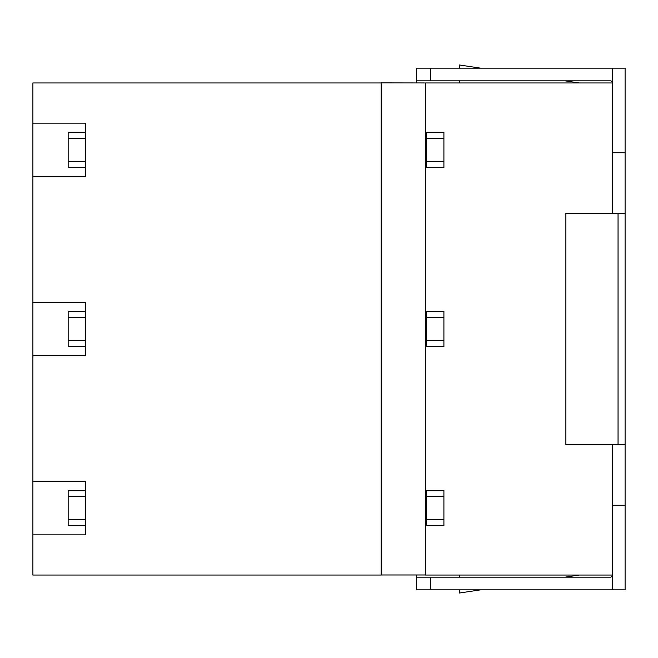 <?xml version="1.0" encoding="UTF-8"?>
<svg xmlns="http://www.w3.org/2000/svg" width="658" height="658" viewBox="0 0 658 658"><rect width="100%" height="100%" fill="white"/><g stroke="black" fill="none" stroke-linecap="round" stroke-linejoin="round"><path stroke-width="0.99" d="M618.051 444.619L625.1 444.619L625.1 213.381L565.88 213.381L565.88 444.619L618.051 444.619L618.051 213.381M416.424 82.883L416.424 68.152L430.521 68.152L430.521 80.844L416.424 80.844M416.424 574.977L416.424 589.848L430.521 589.848L430.521 577.156L416.424 577.156M612.409 68.152L612.409 152.746L625.1 152.746L625.1 68.152L430.521 68.152M612.409 505.254L612.409 589.848L625.1 589.848L625.1 505.254L612.409 505.254L612.409 444.619M625.1 444.619L625.1 505.254M625.1 152.746L625.1 213.381M612.409 589.848L430.521 589.848M612.409 575.043A2.114 2.114 0 0 1 610.295 577.156A2.114 2.114 0 0 0 612.409 575.043L425.586 575.043L425.586 82.957L612.409 82.957A2.114 2.114 0 0 0 610.295 80.844L430.521 80.844M612.409 82.957A2.114 2.114 0 0 0 610.295 80.844M610.295 577.156L430.521 577.156M612.409 213.381L612.409 152.746M459.424 82.957L459.424 80.844M459.424 68.152L459.424 64.978L480.579 68.152M425.586 82.957L381.171 82.883L381.171 575.043L32.9 575.043L32.9 481.278L85.779 481.278L85.779 490.449L68.152 490.449L68.152 496.387L85.779 496.387L85.779 490.449M459.424 577.156L459.424 575.043M480.579 589.848L459.424 593.023L459.424 589.848M68.152 161.613L68.152 167.551L85.779 167.551L85.779 161.613L68.152 161.613L68.152 138.246L85.779 138.246L85.779 132.307L68.152 132.307L68.152 138.246M85.779 161.613L85.779 138.246M68.152 340.68L68.152 346.626L85.779 346.626L85.779 340.68L68.152 340.68L68.152 317.321L85.779 317.321L85.779 311.374L68.152 311.374L68.152 317.321M85.779 340.68L85.779 317.321M68.152 519.754L68.152 525.693L85.779 525.693L85.779 519.754L68.152 519.754L68.152 496.387M85.779 519.754L85.779 496.387M426.294 519.754L426.294 525.693L443.911 525.693L443.911 519.754L426.294 519.754L426.294 496.387L443.911 496.387L443.911 490.449L426.294 490.449L426.294 496.387M443.911 519.754L443.911 496.387M426.294 340.68L426.294 346.626L443.911 346.626L443.911 340.68L426.294 340.68L426.294 317.321L443.911 317.321L443.911 311.374L426.294 311.374L426.294 317.321M443.911 340.68L443.911 317.321M426.294 161.613L426.294 167.551L443.911 167.551L443.911 161.613L426.294 161.613L426.294 138.246L443.911 138.246L443.911 132.307L426.294 132.307L426.294 138.246M443.911 161.613L443.911 138.246M85.779 167.551L85.779 176.722L32.9 176.722L32.9 123.136L85.779 123.136L85.779 132.307M85.779 346.626L85.779 355.789L32.9 355.789L32.9 302.211L85.779 302.211L85.779 311.374M85.779 525.693L85.779 534.864L32.9 534.864M32.9 123.136L32.9 82.957L381.171 82.957M32.9 302.211L32.9 176.722M32.9 481.278L32.9 355.789M381.171 574.977L425.586 574.977M565.173 80.844L579.279 82.957M579.279 575.043L565.173 577.156"/></g></svg>

